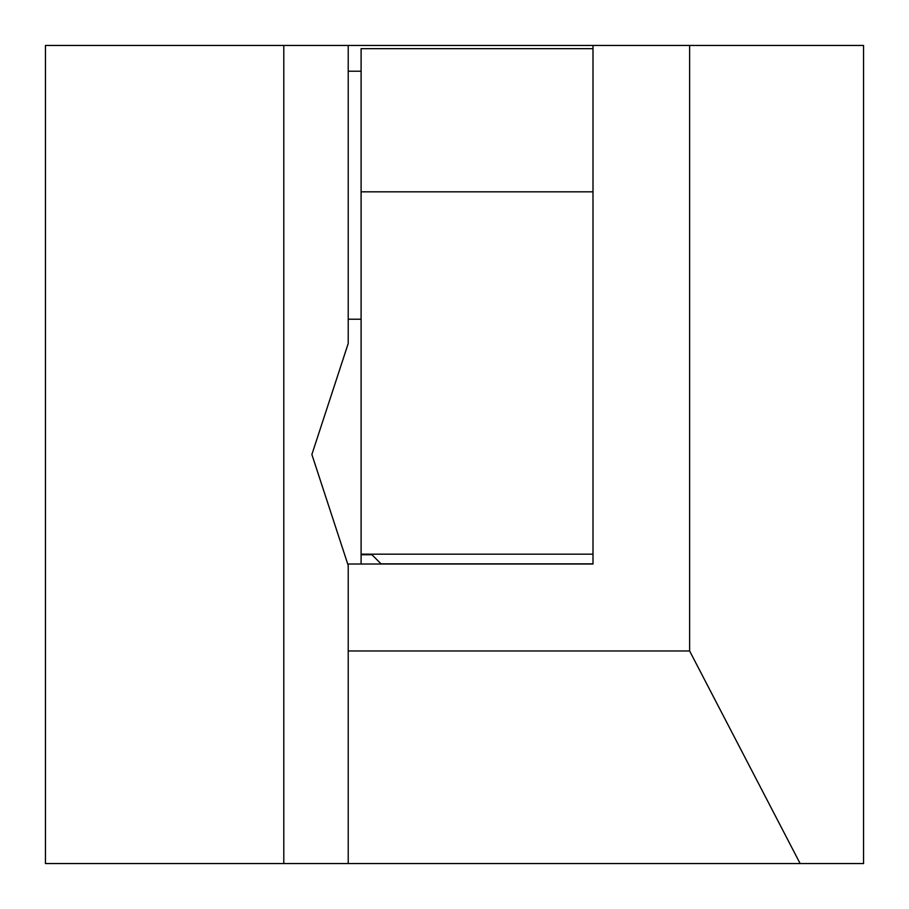 <?xml version="1.0" encoding="UTF-8"?>
<svg xmlns="http://www.w3.org/2000/svg" width="909" height="909" viewBox="0 0 909 909"><rect width="100%" height="100%" fill="white"/><g stroke="black" fill="none" stroke-linecap="round" stroke-linejoin="round"><path stroke-width="1.36" d="M348.215 45.45L283.79 45.45L283.79 863.55L863.55 863.55L863.55 45.45L348.215 45.45L348.215 343.488L311.878 454.5L348.215 565.512M283.79 45.45L45.45 45.45L45.45 863.55L283.79 863.55M689.624 45.45L689.624 650.969L348.215 650.969L348.215 863.55M592.998 45.45L592.998 48.666L361.1 48.666L361.1 564.012M361.1 554.183L592.998 554.183L592.998 564.012L348.215 564.012L348.215 650.969M800.136 863.55L689.624 650.969M361.1 71.22L348.215 71.22M361.1 319.218L348.215 319.218M592.998 554.183L592.998 48.666M381.223 564.012L371.951 554.74L361.1 554.74M592.998 563.853L381.064 563.853L371.406 554.183M592.998 191.822L361.1 191.822"/></g></svg>
